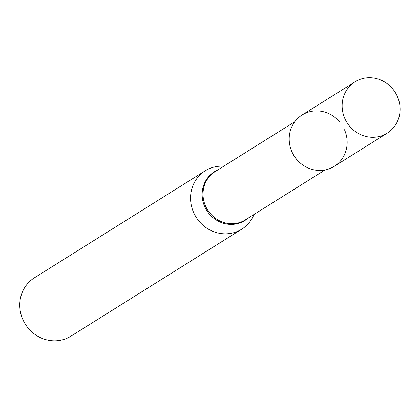<?xml version="1.0" encoding="UTF-8"?>
<svg xmlns="http://www.w3.org/2000/svg" width="420" height="420" viewBox="0 0 420 420"><rect width="100%" height="100%" fill="white"/><g stroke="black" fill="none" stroke-linecap="round" stroke-linejoin="round"><path stroke-width="0.63" d="M344.799 118.456A30.293 28.45 -122.1 0 1 355.026 81.837A30.293 28.45 -122.1 0 1 397.415 96.558A30.293 28.45 -122.1 0 1 387.188 133.182A30.293 28.45 -122.1 0 1 344.799 118.456M387.188 133.182L334.257 166.341A30.293 28.45 -122.1 0 1 291.863 151.62A30.293 28.45 -122.1 0 1 302.09 114.996L355.026 81.837M344.479 129.722A30.293 28.45 -122.1 0 1 330.33 168.368A30.293 28.45 -122.1 0 1 291.863 151.62A30.293 28.45 -122.1 0 1 302.09 114.996A30.293 28.45 -122.1 0 1 339.502 121.779M253.995 214.478A34.424 32.33 -122.1 0 1 241.757 229.163L70.975 336.152A34.424 32.33 -122.1 0 1 22.806 319.426A34.424 32.33 -122.1 0 1 34.419 277.809L205.207 170.819A34.424 32.33 -122.1 0 1 223.76 166.215M241.757 229.163A34.424 32.33 -122.1 0 1 193.589 212.431A34.424 32.33 -122.1 0 1 205.207 170.819M325.064 169.953L245.38 219.87A28.476 26.744 -122.1 0 1 205.538 206.031A28.476 26.744 -122.1 0 1 215.145 171.607L294.83 121.69M247.952 218.264A28.76 27.006 -122.1 0 1 204.671 206.525A28.76 27.006 -122.1 0 1 217.718 170M299.281 162.125A28.476 26.744 -122.1 0 1 291.937 151.903A28.476 26.744 -122.1 0 1 290.624 148.307"/></g></svg>
